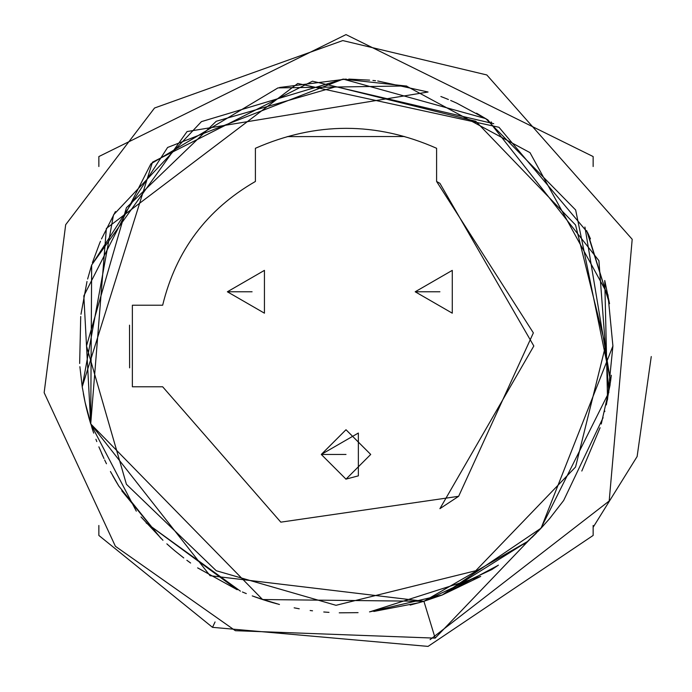 <?xml version="1.0" encoding="UTF-8"?>
<svg xmlns="http://www.w3.org/2000/svg" width="692" height="692" viewBox="0 0 692 692"><rect width="100%" height="100%" fill="white"/><g stroke="black" fill="none" stroke-linecap="round" stroke-linejoin="round"><path stroke-width="1.04" d="M458.64 496.302L439.913 508.663L533.826 346L439.913 183.337L436.6 181.468L533.368 332.887L458.64 496.302L280.814 522.157L162.655 386.776L132.371 386.776L132.371 305.224L162.655 305.224C175.915 250.738 206.83 209.486 255.4 181.468L255.4 148.287C315.985 121.68 376.387 121.68 436.6 148.287L436.6 181.468L533.368 332.887L458.64 496.302L280.814 522.157L162.655 386.776M605.5 346L575.554 224.987L475.75 121.264L336.018 86.69L216.25 121.264L126.42 207.704L86.5 346L126.42 484.296L216.25 570.736L336.018 605.31L475.75 570.736L575.554 467.013L605.5 346M88.879 417.648L90.713 423.911L136.315 511.154M141.012 516.95L162.949 540.262M267.873 601.227L276.791 603.787M606.339 404.872L610.586 381.18L575.658 209.987L485.784 118.609L343.171 79.104L201.433 121.628L113.505 214.892L82.218 386.785L85.09 402.303M85.099 402.329L92.053 428.192M85.964 406.213L85.159 402.623M85.981 406.265L88.861 417.579M92.105 428.357L93.705 433.131M110.435 471.503L118.963 486.346M121.775 490.792L160.769 538.177L118.799 486.078M166.841 543.851L171.927 548.341L166.841 543.851M171.936 548.349L174.99 550.936L171.936 548.349M174.998 550.944L183.752 557.942L174.998 550.944M186.866 560.286L190.611 563.02L186.857 560.278M197.627 567.872L237.174 589.722L197.627 567.872M259.578 598.537L267.856 601.218M586.704 230.661L609.54 303.684L587.603 232.555L498.984 127.276L297.759 83.481L106.369 228.429L90.713 423.911L91.647 265.088L167.611 147.457L343.171 79.104L406.827 86.111L343.171 79.104L167.611 147.457L91.647 265.088L90.713 423.911L83.836 295.873L150.882 163.866L277.968 87.901L406.178 85.955L530.003 152.647L607.974 294.87L612.913 346L541.118 528.134L442.266 594.956L369.511 611.875L442.266 594.956L369.718 611.858L480.715 576.427L442.491 594.861M442.266 594.956L528.048 541.196L541.161 528.082L524.112 544.794M532.027 537.407L536.421 533.03L532.027 537.407M537.926 531.491L538.601 530.799L537.926 531.491M539.154 530.21L540.686 528.593L539.154 530.21M456.685 103.117L487.921 119.941L598.909 260.676L608.848 392.407L540.789 528.48L608.848 392.407L598.909 260.676L487.921 119.941L476.511 113.168M491.571 122.276L491.035 121.93M112.649 475.586L115.772 481.044L112.649 475.586M237.218 589.74L146.142 522.918L240.418 591.141M242.425 591.997L246.309 593.598L242.425 591.997M254.319 596.677L263.79 599.938M266.377 600.76L279.464 604.488L256.974 597.629M442.465 594.869L497.894 565.476L442.465 594.869M440.873 96.517L443.624 97.581M410.174 605.085L423.911 601.287L262.579 599.54L90.713 423.911L91.673 264.984L187.074 131.558L428.063 92.01L377.72 80.981M375.548 80.73L372.919 80.445M369.606 80.134L348.794 79.104M346.208 79.087L279.629 87.469M273.522 602.888L268.072 601.287M294.152 607.827L299.238 608.787L294.152 607.827M310.154 610.5L312.524 610.811L310.154 610.5M323.761 611.987L328.994 612.368L323.761 611.987M339.244 612.827L358.067 612.645M373.818 611.46L419.205 602.68M430.078 639.642L609.194 500.991L632.194 239.294L486.813 74.952L342.765 40.577L154.541 108.013L65.679 224.701L44.15 392.667L115.4 546.291L235.358 630.697L435.156 638.136L528.048 541.196L423.911 601.287L491.848 569.542L423.893 601.296L210.065 575.701L90.713 423.911M491.977 569.455L495.238 567.293L491.977 569.455M495.411 567.181L498.396 565.13L495.411 567.181M541.499 527.728L549.119 519.164L541.499 527.728M549.829 518.334L563.651 500.498L549.829 518.334M563.66 500.489L603.113 417.665L563.66 500.489M604.73 411.602L604.851 411.126L604.73 411.602M607.368 400.132L607.455 399.699L607.368 400.132M612.913 346L607.541 399.301L604.756 280.519L609.54 303.684M549.18 519.087L549.56 518.645M581.816 471.036L600.094 427.717M601.253 424.032L609.946 385.669M609.955 385.617L610.119 384.536M610.569 381.275L611.304 375.254M590.458 238.844L587.603 232.555M115.417 211.562L101.499 238.939M100.487 241.274L99.553 243.498M99.449 243.748L92.425 262.675M91.456 265.676L87.624 279.023M87.002 281.497L80.981 314.263M80.722 316.495L79.658 363.456M79.891 366.691L82.218 386.785M83.602 394.916L85.151 402.588M606.33 404.915L610.586 381.18L584.922 227.011M493.725 123.695L312.49 81.198L152.456 162.196L82.218 386.785L82.469 388.394M83.36 393.575L84.026 397.104M84.043 397.217L84.787 400.867M85.99 406.334L86.872 410.01M86.915 410.157L87.919 414.101M92.624 429.931L93.273 431.86M95.911 439.264L96.785 441.574M101.551 453.182L103.056 456.547M104.639 459.964L106.464 463.761M111.005 472.575L111.36 473.233M114.742 479.288L118.782 486.061M252.251 595.907L268.055 601.279M98.87 446.833L103.982 458.554M456.599 103.082L453.026 101.482M452.81 101.387L450.665 100.461M448.39 99.51L445.484 98.316M445.025 98.134L443.84 97.667M442.283 594.999L423.911 601.287L435.156 638.136M132.371 305.224L132.371 386.776M129.612 367.859L129.516 325.162M287.206 136.609L404.491 136.523M346 454.445L321.287 454.445L346 479.158L370.713 454.445L346 429.732L321.287 454.445L358.361 433.036L358.361 475.845L345.844 479.158M227.374 291.782L264.439 270.373L264.439 313.182L227.374 291.782L252.087 291.782M415.2 291.782L452.274 270.373L452.274 313.182L415.2 291.782L439.913 291.782M651.259 356.544L637.124 456.521L593.139 527.287M215.065 621.952L212.513 627.341L428.054 646.397L593.139 535.444L593.139 525.479M593.139 166.521L593.139 156.556L593.139 166.521M593.139 156.556L346 34.6L98.861 156.556L346 34.6L593.139 156.556L346 34.6L98.861 156.556L346 34.6L593.139 156.556L346 34.6L98.861 156.556L346 34.6L593.139 156.556L346 34.6L98.861 156.556L98.861 166.521M98.861 525.479L98.861 535.444L98.861 525.479L98.861 535.444L212.513 627.341L428.054 646.397L593.139 535.444L428.054 646.397L212.513 627.341L428.054 646.397L593.139 535.444L428.054 646.397L212.513 627.341L428.054 646.397L593.139 535.444"/></g></svg>
